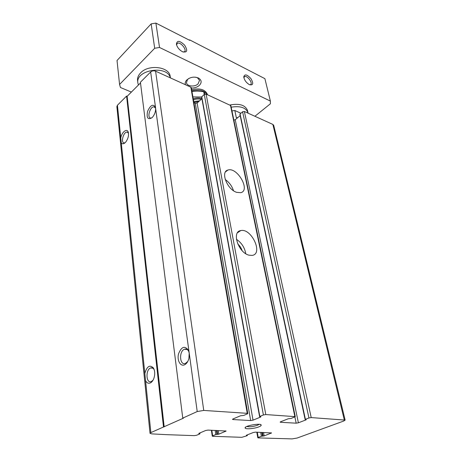 <?xml version="1.0" encoding="UTF-8"?>
<svg xmlns="http://www.w3.org/2000/svg" width="462" height="462" viewBox="0 0 462 462"><rect width="100%" height="100%" fill="white"/><g stroke="black" fill="none" stroke-linecap="round" stroke-linejoin="round"><path stroke-width="0.69" d="M150.866 432.599L183.472 418.15L182.761 418.11L197.222 411.544L203.742 410.429L247.245 413.328L247.788 413.53L247.314 413.917L243.751 415.419L240.511 415.783L232.923 418.988L232.478 419.346L233.039 419.548L250.664 420.559L253.026 420.16L260.614 417.047L260.851 416.863L259.829 416.441L263.398 414.974L265.8 414.564L295.27 416.655L291.199 418.433L288.201 418.78L280.625 421.766L280.139 422.124L280.59 422.28L296.177 423.18L298.394 422.799L305.959 419.9L306.219 419.715L305.399 419.34L308.951 417.971L311.209 417.584L345.137 420.097L343.751 421.026L297.164 438.028L292.105 438.894L258.252 437.907L257.796 437.768L258.223 437.468L261.371 436.255L264.172 435.92L271.552 432.94L255.498 432.132L253.303 432.507L246.367 435.239L247.13 435.718L241.817 437.323L212.803 436.301L212.254 436.128L212.641 435.828L215.777 434.54L218.792 434.182L226.12 431.029L208.004 430.099L205.665 430.497L198.764 433.414L199.763 433.933L196.633 435.25L194.335 435.643L166.684 434.667L151.796 433.887L150.023 433.333L150.866 432.599L117.429 105.238L126.576 96.084L127.142 96.315L140.494 82.958M150.023 433.333L116.869 106.606L117.429 105.238M305.139 419.525L239.876 114.218L242.585 111.769L244.352 111.481L272.863 124.428L273.7 125.329L345.137 420.097M145.553 380.596C146.8 383.033 148.452 383.789 150.508 382.854C151.946 382.045 153.078 380.521 153.91 378.268C155.145 374.255 154.972 370.807 153.39 367.925C149.74 364.46 146.887 366.314 144.831 373.487M163.479 426.871L126.576 96.084M121.269 142.839C122.228 144.138 123.521 144.086 125.144 142.689L125.71 142.094C128.17 138.721 129.008 135.372 128.228 132.045C126.917 127.957 121.662 132.23 120.778 138.005M164.183 426.9L127.142 96.315M182.761 418.11L140.408 82.236L150.658 71.974C152.096 70.784 153.736 70.519 155.584 71.171L190.823 87.174L191.308 87.722L247.788 413.53M197.222 411.544L189.212 353.124L188.357 350.127C184.65 345.455 181.37 346.714 178.517 353.904C176.813 360.464 180.55 367.047 184.8 364.685C186.723 363.571 188.092 361.492 188.906 358.448L189.212 353.124L155.434 107.178C153.153 103.644 150.531 105.024 147.58 111.325C146.356 117.931 147.84 120.051 152.033 117.683L152.726 116.95C154.874 114.131 155.827 111.128 155.59 107.935L150.658 71.974M193.901 102.708L195.287 103.309L197.112 103.014L201.906 98.741M259.592 416.626L201.599 97.043L204.285 94.433L206.139 94.127L230.856 105.619L295.27 416.655M249.058 255.186C238.432 252.899 231.398 231.647 240.725 230.596C251.397 227.824 263.588 254.031 252.119 255.405L249.058 255.186M236.694 192.354C227.154 189.553 220.212 171.645 227.91 170.062C237.22 166.667 250.849 190.523 240.754 192.677L236.694 192.354M298.394 422.799L235.227 119.722L233.853 120.103M235.227 119.722L240.182 115.639M258.934 426.842C260.476 426.218 261.238 425.652 261.215 425.144C261.33 422.776 244.248 425.762 245.12 427.951C245.137 429.487 254.441 428.73 258.934 426.842M155.613 108.143L153.979 106.814C149.971 106.416 146.691 118.243 150.86 118.064L151.877 117.827M128.488 133.108L127.033 132.092C123.314 131.861 120.461 143.226 124.324 142.908L125.104 142.718M189.016 352.044L188.767 351.449C187.722 349.434 186.325 348.689 184.581 349.226C178.719 350.987 179.602 365.956 185.487 363.403L187.763 361.469M154.239 369.831L153.967 369.334C153.055 367.983 151.952 367.521 150.652 367.954C145.38 369.571 146.015 383.922 151.311 381.56L153.003 380.243M225.219 179.499C229.221 182.323 231.982 186.053 233.501 190.708M236.423 239.281C241.568 242.764 244.681 247.574 245.772 253.702M237.751 243.93C239.795 245.749 241.233 247.967 242.065 250.583M246.754 426.507C249.515 427.119 253.118 426.697 257.571 425.242L259.182 424.33M243.872 77.674L244.612 76.6C247.372 75.156 253.424 83.651 250.375 84.69L249.751 84.8M176.553 44.912L177.35 43.307C180.399 41.378 187.618 50.358 184.228 51.854L183.235 52.05M249.37 84.627L249.341 84.615C246.107 82.594 244.248 79.984 243.769 76.79C244.75 73.799 247.176 74.463 251.045 78.771C253.707 83.599 253.147 85.551 249.37 84.627M182.438 51.709L182.398 51.692C179.221 49.838 177.223 47.355 176.397 44.242C176.969 40.171 179.712 40.477 184.633 45.155C187.953 50.681 187.226 52.864 182.438 51.709M189.38 40.171L189.663 39.882L189.749 40.361L155.89 23.1L151.166 23.868L117.025 60.51L119.566 84.459L154.683 48.262L151.166 23.868M154.683 48.262L159.523 47.471L155.89 23.1M159.523 47.471L270.38 101.086L264.893 78.661L189.663 39.882M270.38 101.086L270.374 103.794L254.903 116.274M131.381 92.071L120.455 87.503L119.566 84.459M191.638 89.657C200.127 87.844 205.446 89.559 207.6 94.791M170.328 77.87C167.342 64.709 135.291 69.779 137.878 83.016L137.566 80.515C137.283 77.83 138.288 75.289 140.581 72.892C148.516 64.022 169.531 66.736 170.189 76.467L170.414 77.905M230.047 104.984C239.489 103.211 245.316 105.07 247.54 110.562L248.054 112.901C245.975 107.588 240.35 105.688 231.179 107.19M191.355 88.023C194.502 88.126 197.153 87.272 199.307 85.441C201.929 82.629 201.715 80.186 198.666 78.113C194.184 76.322 190.136 77.033 186.515 80.238C185.245 81.739 184.904 83.247 185.493 84.754M188.912 78.407L187.497 79.591L186.452 82.658C186.839 86.429 194.704 87.249 198.065 83.905L199.532 80.365L197.522 77.835L195.767 77.194M248.111 113.19L248.054 112.901M231.953 110.909L234.823 110.51L236.313 117.631L237.734 117.654M240.835 113.219L234.823 110.51M137.878 83.016L138.409 85.043M207.374 94.693C204.464 90.408 199.289 89.137 191.851 90.87M201.882 98.597C199.168 97.73 196.286 97.8 193.226 98.804M192.897 96.91L201.594 97.003M201.241 99.33C198.706 98.735 196.09 98.891 193.399 99.792M205.238 94.017L203.707 91.661L197.372 91.101L192.359 91.361M203.707 91.661L204.227 94.479M344.277 419.791L272.863 124.428M258.223 437.468L257.288 432.213M261.371 436.255L260.666 432.357M262.439 436.076L261.769 432.403M260.349 424.526L261.215 425.144M263.109 436.099L262.439 432.432M264.172 435.92L263.542 432.478M271.107 433.258L271.015 432.796M247.101 435.493L247.014 434.985M212.641 435.828L211.827 430.266M215.777 434.54L215.171 430.405M216.909 434.344L216.332 430.457M217.66 434.372L217.082 430.492M218.792 434.182L218.243 430.538M225.71 431.346L225.635 430.855M199.659 433.691L199.572 433.073M203.742 410.429L155.584 71.171M247.245 413.328L190.823 87.174M233.039 419.548L232.946 418.976M250.664 420.559L195.287 103.309M253.026 420.16L197.112 103.014M259.829 416.441L201.75 96.697M263.398 414.974L204.285 94.433M265.8 414.564L206.139 94.127M294.831 416.499L230.446 105.169M280.59 422.28L280.498 421.818M296.177 423.18L294.895 416.984M305.399 419.34L240.038 113.877M308.951 417.971L242.585 111.769M311.209 417.584L244.352 111.481M199.549 100.837L193.694 101.513M198.66 101.628L193.855 102.437M257.796 437.768L256.808 432.189M247.337 435.568L247.228 434.898M212.254 436.128L211.4 430.243M199.954 433.783L199.838 432.958M155.024 107.248L153.979 106.814M155.538 107.634L155.434 107.178M127.997 132.45L127.033 132.092M128.419 132.704L128.228 132.045M187.306 349.601L184.581 349.226M188.767 351.449L188.357 350.127M152.893 368.202L150.652 367.954M153.967 369.334L153.39 367.925M227.91 170.062L225.491 171.904M240.725 230.596L237.497 232.756M245.72 427.084L245.12 427.951M244.612 76.6L244.086 77.056M177.35 43.307L176.784 43.878M187.497 79.591L186.515 80.238M197.522 77.835L198.666 78.113M243.792 77.171L243.769 76.79"/></g></svg>
